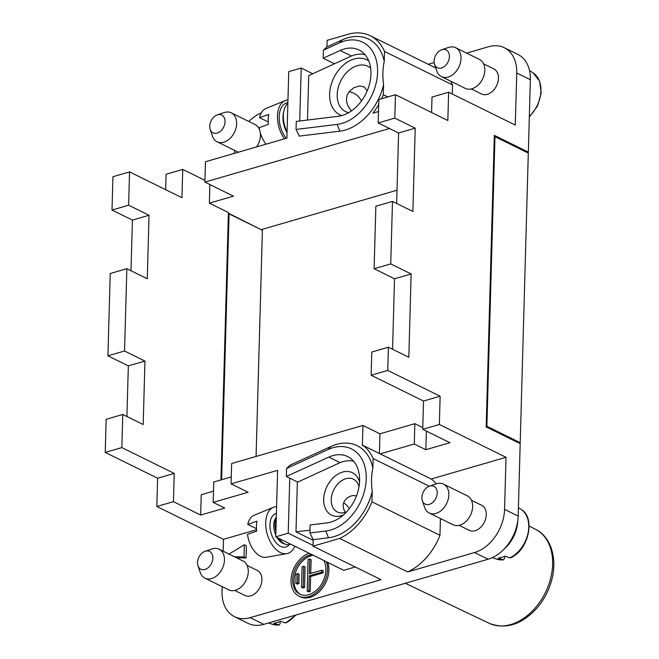 <?xml version="1.0" encoding="UTF-8"?>
<svg xmlns="http://www.w3.org/2000/svg" width="659" height="659" viewBox="0 0 659 659"><rect width="100%" height="100%" fill="white"/><g stroke="black" fill="none" stroke-linecap="round" stroke-linejoin="round"><path stroke-width="0.99" d="M220.946 479.958L228.418 212.536L209.364 203.153L233.467 196.16L204.891 182.09L205.46 161.76L286.896 138.118L288.749 71.674L301.212 68.05L312.794 73.759M351.412 56.031L340.143 50.479A35.99 25.495 116.2 0 1 359.015 49.96A35.99 25.495 116.2 0 1 368.875 86.296A35.99 25.495 116.2 0 1 338.306 116.272L296.278 121.421L296.056 129.436L299.318 136.116L339.846 131.157L337.161 124.403A44.581 31.583 116.2 0 0 377.599 72.243A44.581 31.583 116.2 0 0 339.434 42.893L323.404 50.208L323.182 58.223L334.475 63.791M261.285 112.903A37.596 26.632 -63.8 0 0 248.838 121.478M234.604 150.392A37.596 26.632 -63.8 0 0 234.299 153.382M299.738 121.001L301.212 68.05M204.941 180.36L182.724 169.421L166.101 174.248L165.673 189.677M351.371 110.984L347.853 105.778L346.436 100.819L346.898 95.893L349.122 91.626L353.957 87.606L359.732 85.942L364.238 86.98L367.203 90.835M483.64 63.89L493.838 68.915A13.963 9.893 116.2 0 1 497.924 82.087A13.963 9.893 116.2 0 1 487.306 94.336A13.963 9.893 116.2 0 1 481.498 93.973L471.3 88.949M395.458 94.707L378.843 99.534L378.192 122.936L394.807 118.109L395.458 94.707L447.84 120.506L448.631 92.235L515.297 125.07L516.755 73.001A37.596 26.632 -63.8 0 0 504.283 47.712A37.596 26.632 -63.8 0 0 488.64 46.731L466.63 53.124M434.149 62.547L428.193 64.277M452.288 94.039L452.544 84.953A53.717 38.049 -63.8 0 0 450.665 81.181M441.67 49.787L448.425 47.473A16.113 11.417 116.2 0 1 448.968 47.308A16.113 11.417 116.2 0 1 455.674 47.728L479.48 59.45A16.113 11.417 116.2 0 1 484.2 74.648A16.113 11.417 116.2 0 1 471.943 88.784A16.113 11.417 116.2 0 1 465.246 88.364L441.431 76.633A16.113 11.417 116.2 0 1 436.818 71.04L434.528 64.277A9.91 7.018 116.2 0 1 441.67 49.787A9.91 7.018 116.2 0 1 442.008 49.68A9.91 7.018 116.2 0 1 449.413 56.608A9.91 7.018 116.2 0 1 441.497 67.984A9.91 7.018 116.2 0 1 434.528 64.277M455.674 47.728A16.113 11.417 116.2 0 1 460.386 62.926A16.113 11.417 116.2 0 1 448.136 77.054A16.113 11.417 116.2 0 1 441.431 76.633M307.481 120.053L308.725 75.628L350.366 56.485A34.911 24.729 -63.8 0 1 364.946 54.598M341.84 115.572A30.619 21.689 116.2 0 1 329.64 94.146A30.619 21.689 116.2 0 1 354.105 59.005A30.619 21.689 116.2 0 1 368.752 60.925M370.646 68.149A25.248 17.884 -63.8 0 0 367.879 66.304A25.248 17.884 -63.8 0 0 357.376 65.645A25.248 17.884 -63.8 0 0 337.194 94.616A25.248 17.884 -63.8 0 0 345.571 111.593A25.248 17.884 -63.8 0 0 348.718 112.664M287.868 103.372A21.483 12.735 73.8 0 0 287.069 131.849M287.958 99.946A24.169 14.325 73.8 0 0 285.174 100.572A24.169 14.325 73.8 0 0 284.441 138.835M285.174 100.572L265.948 108.504A21.912 12.991 73.8 0 0 259.531 117.689L268.765 114.427A23.04 13.658 73.8 0 0 268.485 124.345L259.251 127.607A21.912 12.991 73.8 0 0 266.03 144.181M268.271 121.989L259.531 117.689M129.551 171.892L112.936 176.719L112.005 210.04L128.62 205.213L129.551 171.892L181.933 197.692L182.724 169.421M121.849 447.601L105.234 452.428L157.616 478.228L174.231 473.401L121.849 447.601L122.78 414.478L143.184 424.528L144.955 361.058L128.34 365.877L107.928 355.827L110.234 273.51L126.849 268.683L147.262 278.741L149.033 215.262L132.41 220.09L112.005 210.04M131.001 270.725L132.41 220.09M126.849 268.683L124.551 351L107.928 355.827M126.923 416.521L128.34 365.877M378.192 122.936L398.596 132.986L396.627 203.466M398.596 132.986L415.219 128.159L412.888 211.473L392.484 201.423L390.738 263.905L374.114 268.724L394.527 278.773L392.558 349.254M374.114 268.724L375.861 206.242L392.484 201.423M371.141 375.243L371.791 352.038L388.406 347.211L387.764 370.424L371.141 375.243L423.523 401.043L422.732 429.306L449.94 442.708L425.846 449.702L426.365 431.093M174.231 473.401L173.441 501.664L200.657 515.066L201.226 494.736L213.5 491.169M157.616 478.228L156.826 506.491L173.441 501.664M429.816 486.062A9.91 7.018 116.2 0 1 437.23 492.981A9.91 7.018 116.2 0 1 429.306 504.357A9.91 7.018 116.2 0 1 422.345 500.659A9.91 7.018 116.2 0 1 429.479 486.169A9.91 7.018 116.2 0 1 429.816 486.062M280.199 621.412L280.133 623.546L279.235 624.996L272.175 624.221A27.835 19.712 -63.8 0 0 278.839 624.938L273.938 623.167A28.51 20.19 -63.8 0 0 277.258 622.5A28.51 20.19 -63.8 0 0 280.586 621.231L285.487 623.01A27.835 19.712 -63.8 0 0 295.405 615.176M471.449 500.272L481.647 505.296A13.963 9.893 116.2 0 1 485.741 518.468A13.963 9.893 116.2 0 1 475.123 530.717A13.963 9.893 116.2 0 1 469.307 530.355L459.109 525.33M436.242 483.854A53.717 38.049 -63.8 0 0 431.225 479.027L506.021 457.313L504.563 509.382A37.596 26.632 -63.8 0 1 474.513 552.539L407.666 571.938A53.717 38.049 -63.8 0 0 439.965 535.306L440.426 518.526M296.196 614.946L285.487 623.01M517.694 521.384A29.54 20.923 116.2 0 1 504.036 549.12M504.555 556.295L504.497 558.42L503.591 559.87L496.532 559.096A27.835 19.712 -63.8 0 0 503.196 559.812L498.303 558.041A28.51 20.19 -63.8 0 0 501.614 557.374A28.51 20.19 -63.8 0 0 504.951 556.114L509.844 557.885A27.835 19.712 -63.8 0 0 527.892 533.856A27.835 19.712 -63.8 0 0 521.03 509.349L518.402 507.628M521.03 509.349C535.808 517.348 528.782 550.298 510.486 557.868L509.844 557.885M429.479 486.169L436.233 483.854A16.113 11.417 116.2 0 1 436.777 483.681A16.113 11.417 116.2 0 1 443.482 484.101L467.289 495.832A16.113 11.417 116.2 0 1 472.009 511.03A16.113 11.417 116.2 0 1 459.76 525.165A16.113 11.417 116.2 0 1 453.054 524.745L429.248 513.015A16.113 11.417 116.2 0 1 424.627 507.422L422.345 500.659M443.482 484.101A16.113 11.417 116.2 0 1 448.202 499.3A16.113 11.417 116.2 0 1 435.945 513.435A16.113 11.417 116.2 0 1 429.248 513.015M431.579 112.5L432.016 97.062L448.631 92.235M394.527 278.773L411.142 273.955L408.819 357.26L388.406 347.211M431.225 479.027L380.21 453.894L414.28 444.009L414.849 423.679L379.946 433.803L379.395 453.499M105.234 452.428L106.157 419.297L122.78 414.478M339.434 42.893L342.392 39.828A49.952 35.38 116.2 0 1 384.238 61.452C382.665 68.528 382.451 76.279 383.587 84.69A49.952 35.38 116.2 0 1 339.846 131.157M205.46 551.188A9.91 7.018 116.2 0 1 212.865 558.107A9.91 7.018 116.2 0 1 204.949 569.483A9.91 7.018 116.2 0 1 197.98 565.784A9.91 7.018 116.2 0 1 205.122 551.286A9.91 7.018 116.2 0 1 205.46 551.188M205.122 551.286L211.877 548.98A16.113 11.417 116.2 0 1 212.42 548.807A16.113 11.417 116.2 0 1 219.126 549.227A16.113 11.417 116.2 0 1 223.838 564.425A16.113 11.417 116.2 0 1 211.588 578.561A16.113 11.417 116.2 0 1 204.883 578.141A16.113 11.417 116.2 0 1 200.27 572.547L197.98 565.784M313.025 545.405L288.222 533.197L275.759 536.813L277.612 470.361L231.078 483.871L248.089 492.248L213.186 502.38L224.752 508.073L200.657 515.066M228.978 554.079L244.349 544.787L246.384 545.792L246.046 558.016L236.392 557.728M246.046 558.016L244.003 557.012L234.349 556.723M342.392 39.828L326.946 46.88L327.128 40.364L347.903 34.334A53.717 38.049 -63.8 0 1 370.251 35.734A53.717 38.049 -63.8 0 1 384.51 51.451L384.238 61.452M228.393 213.178L260.906 229.546M261.145 229.662L396.998 190.229M527.052 152.476L528.337 152.105L494.324 135.35L486.177 426.933L520.19 443.68L518.172 516.079L504.563 509.382M494.308 135.993L526.813 152.361M204.891 182.09L389.494 128.505M256.079 456.448L262.397 230.279L229.068 213.862L228.368 214.06M390.738 263.905L411.142 273.955M222.165 586.65L222.034 591.387A37.596 26.632 -63.8 0 0 234.505 616.676L248.113 623.381A37.596 26.632 -63.8 0 0 263.757 624.361L488.113 559.236A37.596 26.632 -63.8 0 0 518.172 516.079M234.505 616.676A37.596 26.632 -63.8 0 0 250.148 617.656L381.026 579.673L313 546.171L313.182 539.655L328.487 537.785A49.952 35.38 116.2 0 0 372.228 491.317L371.931 501.804A53.717 38.049 -63.8 0 1 339.632 538.436L313 546.171M288.222 533.197L289.762 478.154L286.36 476.473L286.583 468.467L328.075 449.52A44.581 31.583 116.2 0 1 366.239 478.862A44.581 31.583 116.2 0 1 325.801 531.03L328.487 537.785M289.762 478.154L297.736 482.083M340.052 462.659L328.783 457.107L286.36 476.473M506.021 457.313L439.355 424.478L422.732 429.306M414.28 444.009L425.846 449.702M275.759 536.813L343.784 570.315L355.259 566.979M231.078 483.871L231.647 463.541L362.944 425.434L379.946 433.803M414.849 423.679L422.781 427.584M213.186 502.38L213.755 482.042L231.276 476.959M486.886 426.274L520.215 442.691L528.304 153.094L494.975 136.677L486.886 426.274L486.194 426.48M494.975 136.677L494.283 136.883M326.946 46.88L323.404 50.208M328.783 457.107A35.99 25.495 116.2 0 1 347.655 456.588A35.99 25.495 116.2 0 1 357.516 492.924A35.99 25.495 116.2 0 1 326.946 522.9L310.142 524.959L309.919 532.974L313.182 539.655M387.846 96.922L383.307 94.682A53.717 38.049 -63.8 0 1 381.602 98.735M378.505 111.528L372.961 113.142A53.717 38.049 -63.8 0 0 378.703 104.419M340.143 50.479L323.182 58.223M528.337 152.105L530.355 79.706A37.596 26.632 -63.8 0 0 517.883 54.417L504.283 47.712M244.349 544.787L244.003 557.012M156.826 506.491L223.492 539.326L223.154 551.212M256.565 529.721L223.492 539.326M124.551 351L144.955 361.058M387.764 370.424L440.138 396.216L423.523 401.043M394.807 118.109L415.219 128.159M128.62 205.213L149.033 215.262M383.587 84.69L383.307 94.682M452.544 84.953L384.51 51.451M439.355 424.478L440.138 396.216M429.297 486.235L373.142 458.573A53.717 38.049 -63.8 0 0 363.2 445.525L380.21 453.894M439.965 535.306L371.931 501.804M407.666 571.938L339.632 538.436M362.944 425.434L362.376 445.764L363.2 445.525M328.075 449.52L331.032 446.456L290.125 465.13L286.583 468.467M331.032 446.456A49.952 35.38 116.2 0 1 372.879 468.079C371.305 475.155 371.091 482.907 372.228 491.317M373.142 458.573L372.879 468.079M217.643 114.806A9.91 7.018 116.2 0 1 225.057 121.726A9.91 7.018 116.2 0 1 217.132 133.102A9.91 7.018 116.2 0 1 210.172 129.403A9.91 7.018 116.2 0 1 217.313 114.913A9.91 7.018 116.2 0 1 217.643 114.806M217.313 114.913L224.06 112.598A16.113 11.417 116.2 0 1 224.612 112.425A16.113 11.417 116.2 0 1 231.309 112.846A16.113 11.417 116.2 0 1 236.029 128.044A16.113 11.417 116.2 0 1 223.78 142.179A16.113 11.417 116.2 0 1 217.075 141.759A16.113 11.417 116.2 0 1 212.462 136.166L210.172 129.403M231.309 112.846L255.124 124.576A16.113 11.417 116.2 0 1 259.63 129.856M260.338 132.772A16.113 11.417 116.2 0 1 256.573 146.924M296.056 129.436L337.161 124.403M309.919 532.974L325.801 531.03M309.219 553.288A23.609 16.722 -63.8 0 0 291.83 574.203A23.609 16.722 -63.8 0 0 298.848 596.057L300.207 596.733A23.609 16.722 -63.8 0 0 310.027 597.351A23.609 16.722 -63.8 0 0 327.787 562.432M247.092 565.397L257.29 570.422A13.963 9.893 116.2 0 1 261.376 583.594A13.963 9.893 116.2 0 1 250.758 595.843A13.963 9.893 116.2 0 1 244.95 595.472L234.752 590.456M298.848 596.057A23.609 16.722 -63.8 0 0 308.667 596.675A23.609 16.722 -63.8 0 0 326.427 561.765M311.913 554.614A21.467 15.206 -63.8 0 0 309.829 555.067A21.467 15.206 -63.8 0 0 293.51 573.89A21.467 15.206 -63.8 0 0 299.796 594.138A21.467 15.206 -63.8 0 0 308.725 594.698A21.467 15.206 -63.8 0 0 323.487 580.373A21.467 15.206 -63.8 0 0 323.734 560.438M313.272 555.29A21.467 15.206 -63.8 0 0 311.188 555.735A21.467 15.206 -63.8 0 0 295.01 574.055A21.467 15.206 -63.8 0 0 300.488 594.443M301.517 587.317L302.876 587.993L304.54 587.507L305.117 566.962L303.75 566.295L303.181 586.839L301.517 587.317L302.094 566.773L303.75 566.295M295.833 583.437L297.193 584.105L298.848 583.627L299.112 574.236L297.753 573.569L297.489 582.951L295.833 583.437L296.089 574.055L297.753 573.569M310.727 573.437L311.114 559.689L309.755 559.021L308.091 559.499L307.209 591.205L308.865 590.719L309.285 575.818L321.732 572.21L321.79 570.224L309.343 573.841L309.755 559.021M307.209 591.205L308.569 591.873L310.224 591.395L310.644 576.493L323.091 572.877L323.149 570.892L321.79 570.224M298.848 583.627L297.489 582.951M310.224 591.395L308.865 590.719M310.644 576.493L309.285 575.818M323.091 572.877L321.732 572.21M304.54 587.507L303.181 586.839M209.883 184.545L209.364 203.153M518.938 443.062L520.215 442.691M486.185 426.579L518.699 442.947M219.126 549.227L242.932 560.957A16.113 11.417 116.2 0 1 247.652 576.155A16.113 11.417 116.2 0 1 235.395 590.283A16.113 11.417 116.2 0 1 228.698 589.863L204.883 578.141M353.586 461.226A34.911 24.729 -63.8 0 0 339.014 463.112L297.366 482.248L295.982 531.838L310.002 530.165M295.982 531.838L313.165 540.306M343.331 515.017A23.633 16.739 116.2 0 1 323.684 499.209A23.633 16.739 116.2 0 1 339.706 473.178A23.633 16.739 116.2 0 1 359.534 482.116M346.65 511.796A18.263 12.933 116.2 0 1 337.293 511.961A18.263 12.933 116.2 0 1 331.238 499.679A18.263 12.933 116.2 0 1 339.023 482.726A18.263 12.933 116.2 0 1 353.43 479.192A18.263 12.933 116.2 0 1 359.007 486.713M345.291 512.315L343.776 509.358L343.141 506.178L343.38 503.665L344.575 500.815L347.005 498.08L350.118 496.252L353.496 495.469L356.453 495.963M279.037 538.428A16.113 9.547 73.8 0 0 284.754 543.897A16.113 9.547 73.8 0 0 289.663 544.499L290.734 544.186M276.294 517.735A16.113 9.547 73.8 0 0 275.907 531.385M276.599 506.672A24.169 14.325 73.8 0 0 273.403 507.323A24.169 14.325 73.8 0 0 266.129 529.161A24.169 14.325 73.8 0 0 280.388 552.547A24.169 14.325 73.8 0 0 286.854 553.651A24.169 14.325 73.8 0 0 294.754 546.163M273.403 507.323L254.168 515.247A21.912 12.991 73.8 0 0 247.751 524.432L256.994 521.178A23.04 13.658 73.8 0 0 256.713 531.096L247.479 534.35A21.912 12.991 73.8 0 0 260.503 556.254A21.912 12.991 73.8 0 0 266.36 557.25L286.854 553.651M256.491 528.74L247.751 524.432M229.068 213.862L221.638 479.76M529.334 116.429A27.835 19.712 -63.8 0 0 533.222 72.976L539.647 81.123L541.22 93.15L537.464 106.19L529.317 117.005M287.884 102.615A21.483 12.735 73.8 0 0 279.202 116.289A21.483 12.735 73.8 0 0 286.27 138.299M283.683 111.981A18.798 11.145 73.8 0 0 287.044 132.764M263.757 624.361L250.148 617.656M405.301 583.273L489.242 623.332A52.399 37.118 -63.8 0 0 545.397 592.581A52.399 37.118 -63.8 0 0 535.545 529.317L529.136 526.063M488.113 559.236L474.513 552.539M530.355 79.706L516.755 73.001M276.953 537.398A14.77 8.756 73.8 0 0 282.711 543.263A14.77 8.756 73.8 0 0 284.869 543.955M276.409 513.394A17.455 10.346 73.8 0 0 270.157 528.683A17.455 10.346 73.8 0 0 280.561 546.344A17.455 10.346 73.8 0 0 289.334 544.581M276.31 517.175A14.77 8.756 73.8 0 0 275.808 535.149M533.222 72.976L529.515 70.538M361.42 101.033A16.113 16.113 0 0 0 348.957 91.832M272.175 624.221L268.551 622.969M496.532 559.096L492.339 557.646M435.797 68.017L370.251 35.734M489.242 623.332C506.186 629.823 522.356 624.435 537.744 607.186C545.034 598.339 549.919 588.33 552.415 577.152C557.259 554.952 549.178 535.676 535.545 529.317M349.171 508.839A11.821 11.821 0 0 0 343.57 502.982M217.075 141.759L238.319 152.221"/></g></svg>
